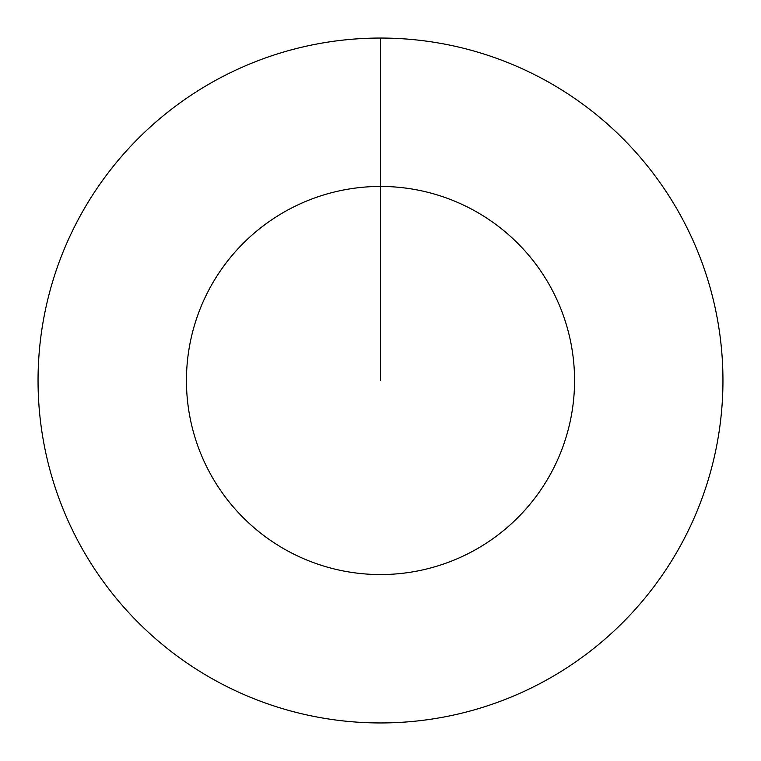 <?xml version="1.0" encoding="UTF-8"?>
<svg xmlns="http://www.w3.org/2000/svg" width="761" height="761" viewBox="0 0 761 761"><rect width="100%" height="100%" fill="white"/><g stroke="black" fill="none" stroke-linecap="round" stroke-linejoin="round"><path stroke-width="1.14" d="M380.5 38.05A342.45 342.45 0 0 1 722.95 380.5A342.45 342.45 0 0 1 380.5 722.95A342.45 342.45 0 0 1 38.05 380.5A342.45 342.45 0 0 1 380.5 38.05L380.5 186.445A194.055 194.055 0 0 1 574.555 380.5A194.055 194.055 0 0 1 380.5 574.555A194.055 194.055 0 0 1 186.445 380.5A194.055 194.055 0 0 1 380.5 186.445L380.5 380.5"/></g></svg>
